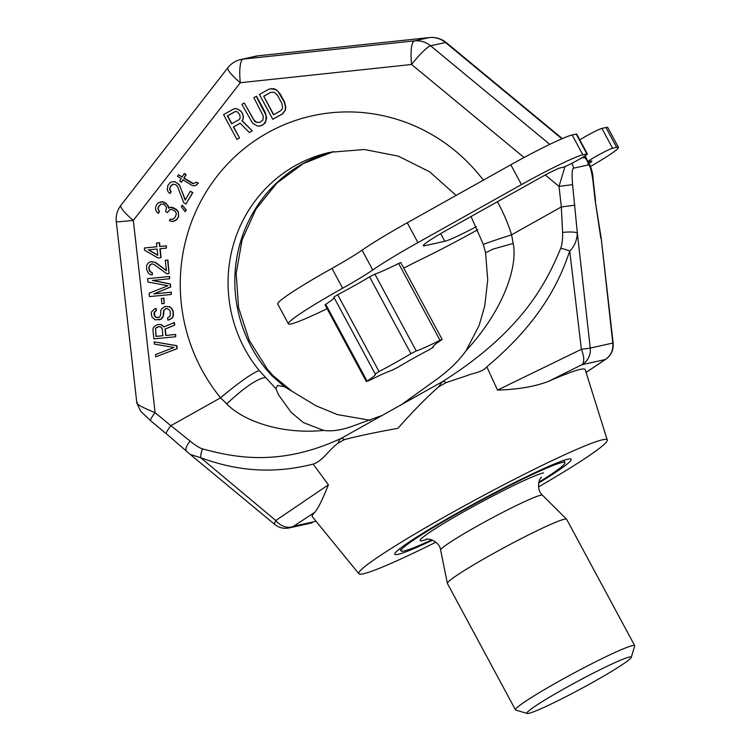 <?xml version="1.0" encoding="UTF-8"?>
<svg xmlns="http://www.w3.org/2000/svg" width="751" height="751" viewBox="0 0 751 751"><rect width="100%" height="100%" fill="white"/><g stroke="black" fill="none" stroke-linecap="round" stroke-linejoin="round"><path stroke-width="1.13" d="M538.533 486.911A141.057 9.716 -28.3 0 0 607.249 440.011A141.057 9.716 -28.3 0 0 602.602 439.757A141.057 9.716 151.7 0 0 462.86 506.662A141.057 9.716 151.7 0 0 358.875 573.745A141.057 9.716 151.7 0 0 363.4 573.764A141.057 9.716 -28.3 0 0 435.862 542.184M538.683 483.034A100.155 6.9 151.7 0 0 571.182 459.283A100.155 6.9 151.7 0 0 567.925 459.19A100.155 6.9 151.7 0 0 469.281 506.381A100.155 6.9 151.7 0 0 394.819 554.238A100.155 6.9 151.7 0 0 398.086 554.332A100.155 6.9 151.7 0 0 432.548 540.185M607.249 440.011L585.236 369.699A155.006 10.674 151.7 0 0 580.129 369.426A155.006 10.674 151.7 0 0 548.427 381.405C534.656 386.624 517.683 389.516 497.519 390.088L486.826 366.817C482.151 372.543 472.989 372.947 466.409 375.819L446.075 382.625L438.49 386.953C426.361 397.673 412.825 411.464 397.861 428.333C375.547 432.351 357.758 436.115 344.502 439.607L338.147 443.081C328.45 450.253 322.592 461.17 313.195 464.09C263.46 476.735 225.91 466.831 200.686 457.725A11.284 5.238 -69 0 1 202.592 448.901C199.24 447.84 195.11 445.24 190.172 441.09L170.852 425.686L220.587 397.823A174.908 169.566 77.5 0 1 242.517 149.984A174.908 169.566 77.5 0 1 483.362 180.146M358.875 573.745L312.303 516.66A155.006 10.674 151.7 0 1 314.894 512.238C318.48 507.732 322.977 498.589 328.403 484.827L313.195 464.09M314.894 512.238L293.538 526.254A16.926 13.265 -123.3 0 1 275.795 520.509L200.686 457.725L190.238 454.421L274.735 524.423A16.926 2.694 -50.3 0 1 275.795 520.509L328.403 484.827M601.1 237.701A11.284 3.492 -10.8 0 0 601.1 237.691L595.186 200.695L600.903 238.649A11.284 3.492 -10.8 0 0 601.1 237.701A11.284 11.284 0 0 1 601.232 238.536L612.807 343.104C613.407 350.229 610.892 355.711 605.25 359.541L586.08 372.383M601.232 238.536L613.135 342.982C613.67 349.731 611.342 355.092 606.141 359.034L606.141 359.034A11.068 8.834 -126.7 0 1 605.25 359.541L581.931 364.695L548.427 381.405M595.186 200.695L592.858 180.146C591.413 170.064 589.91 164.985 588.362 164.891L573.501 168.186C572.046 168.909 571.746 174.392 572.591 184.633L577.331 232.97L590.248 348.089A16.926 16.409 -102.5 0 1 581.931 364.695A16.926 6.994 -116.5 0 0 581.377 349.318L590.258 348.089L613.135 342.982M574.919 205.183L561.335 206.938L562.602 232.453A11.284 2.018 176.5 0 1 577.331 232.97C576.946 240.573 574.412 246.572 569.727 250.975L581.377 349.318L497.519 390.088M562.602 232.453C562.743 239.278 562.123 244.554 560.734 248.262A11.284 1.737 -162.8 0 1 569.727 250.975C560.162 279.588 541.8 320.808 486.826 366.817M560.734 248.262C547.779 279.072 525.193 329.586 442.311 381.733L438.49 386.953M446.075 382.625A11.284 4.544 -120.3 0 0 442.311 381.733L382.146 415.434L353.852 425.676C342.287 430.041 332.242 431.618 323.7 430.417L303.357 422.569L291.078 412.271L278.63 394.988L275.908 388.68L277.56 385.432L284.507 386.774L272.172 375.979L266.042 369.116A39.493 4.468 140.8 0 1 267.403 369.267L249.238 340.325L238.583 307.666L236.161 273.42L242.113 239.832L255.988 209.078L276.847 183.131L303.301 163.568L333.679 151.561A135.415 131.275 -102.5 0 0 266.042 369.116M344.502 439.607L341.63 438.133C278.086 468.023 231.064 456.495 202.592 448.901M338.147 443.081A11.284 8.768 -117.7 0 1 341.63 438.133L382.146 415.434L353.852 425.676M284.507 386.774L316.077 405.803L337.274 414.561L370.553 420.353M275.908 388.68L259.283 370.609A135.415 131.275 77.5 0 1 330.29 152.265L364.47 149.515L398.368 156.161L429.656 171.801L456.101 195.42M497.425 201.737A174.908 169.566 77.5 0 1 511.591 234.8L513.168 243.427L493.022 249.107L485.578 252.777L487.728 279.785L484.78 305.676L479.204 325.277L466.089 350.651C459.058 360.574 449.351 370.055 436.979 379.105L401.785 404.432L436.979 379.105M513.168 243.427C517.918 265.666 504.25 309.29 466.089 350.651M323.7 430.417C280.226 434.773 242.244 420.185 226.736 403.888L220.587 397.823A39.493 4.468 -39.2 0 1 259.283 370.609M231.852 123.68L227.637 115.842L235.138 111.646M273.702 114.659L263.798 96.269L270.961 92.26M162.901 335.688L156.217 336.335L155.476 329.238L155.823 328.065L157.907 326.76M157.748 255.152L148.623 249.848M233.599 126.919L240.104 123.183L249.257 132.467L252.317 130.843L242.197 120.723L243.23 118.78L243.286 116.001L241.7 112.087L238.114 109.289L235.673 108.595L233.12 109.252L223.554 114.612L236.894 139.386L239.56 137.987L233.599 126.919L240.16 123.239M259.339 126.13L261.883 125.483L265.187 122.948L266.68 117.991L265.319 112.575L256.513 96.231L253.857 97.63L263.394 116.311L262.822 120.066L259.912 122.375L256.269 122.357L254.617 121.221L244.282 102.99L241.897 104.333L252.514 123.089L257.18 125.971L259.339 126.13L263.207 124.647L265.948 121.061L266.07 115.494L256.241 96.297M259.93 122.366L256.542 122.3L253.359 119.278L244.282 102.99M272.782 119.287L282.62 113.87L285.352 110.275L285.812 107.271L284.451 101.854L280.198 93.95L276.443 89.876L273.711 88.656L268.999 89.144L259.433 94.504L272.782 119.287L282.348 113.927L285.08 110.341L285.54 107.337L284.178 101.92L278.105 91.594L276.171 89.932L271.28 88.562M155.748 356.819L177.18 348.652L176.861 345.657L154.18 341.865L154.415 344.108L173.969 347.488L155.513 354.575L155.748 356.819L176.907 348.717L176.598 345.723L154.18 341.865M175.65 336.748L175.687 334.439L165.952 335.387L165.286 329.032L174.711 325.099L174.439 322.479L163.859 326.938L160.798 324.592L157.522 324.535L154.434 326.347L153.195 327.98L152.932 329.896L153.871 338.87L175.65 336.748L175.415 334.505L165.68 335.453L165.023 329.098L174.439 325.155L174.166 322.536M164.094 326.835L161.071 324.535L157.522 324.535M158.32 317.626L156.114 317.457L154.49 315.354L154.603 311.937L156.339 310.642L156.105 308.398L154.481 308.961L151.514 311.9L151.242 313.815L152.059 317.138L155.157 319.851L160.714 319.316L163.183 316.049L163.568 310.726L165.689 308.633L167.079 308.492L169.595 310.135L170.214 311.59L170.214 316.124L167.595 317.889L167.83 320.133L169.642 319.579L171.838 318.227L173.04 316.227L172.993 311.318L171.247 308.088L169.238 306.774L164.985 306.427L161.512 309.036L160.742 310.623L160.714 314.782L159.559 317.157L155.851 317.523L154.218 315.411L153.983 313.167L154.331 312.003L156.067 310.698L155.832 308.454M158.902 319.87L160.986 319.25L162.685 317.579L163.765 314.453L163.831 310.661L165.896 308.605M167.83 320.133L172.11 318.171L173.312 316.162L173.265 311.261L171.519 308.032L169.51 306.708L164.985 306.427M164.216 303.488L163.934 298.185L161.343 298.476L161.897 303.714L164.216 303.488L163.662 298.25L161.343 298.476M169.585 278.781L169.623 276.481L147.562 278.659L147.919 282.029L167.971 285.737L149.092 293.247L149.44 296.607L171.228 294.486L170.993 292.242L153.842 293.913L170.449 287.013L170.13 284.019L152.434 280.452L169.585 278.781L169.351 276.537L147.562 278.659M171.228 294.486L171.266 292.186L154.115 293.857L170.721 286.948L170.402 283.962L152.819 280.414M169.041 273.552L167.895 260.024L165.314 260.315L166.403 270.782L155.232 262.428L151.871 261.62L149.13 262.268L147.431 263.939L146.661 265.525L146.586 269.309L148.407 273.289L150.416 274.603L152.312 274.8L152.115 272.932L149.599 271.289L148.782 267.966L149.862 264.84L152.106 263.864L154.039 264.427L166.722 273.777L169.041 273.552L167.633 260.09L165.314 260.315M166.375 270.501L155.504 262.371L150.942 261.714M152.312 274.8L152.387 272.866L149.871 271.224L149.055 267.91L149.327 265.995L151.392 263.93M160.827 257.724L159.888 248.75L166.375 248.121L166.14 245.877L159.653 246.506L159.259 242.77L156.48 243.042L156.875 246.779L144.352 247.999L144.586 250.243L158.048 257.997L161.099 257.668L160.16 248.722M166.375 248.121L166.412 245.812L159.925 246.45L159.531 242.704L156.48 243.042M156.865 246.741L144.352 247.999M172.636 221.498L175.997 220.362L178.663 216.861L178.438 211.989L176.288 209.351L172.505 207.398L170.515 207.238L168.684 208.252L167.088 204.666L162.591 201.841L158.414 202.667L156.668 204.582L155.466 207.698L155.626 209.529L156.687 211.913L158.311 213.359L159.231 211.791L157.898 208.797L158.367 206.947L160.479 204.394L161.934 204.009L163.652 204.225L165.99 206.553L166.515 207.755L165.577 211.463L167.379 212.599L169.67 209.726L171.125 209.351L175.096 210.984L176.429 213.969L174.852 217.715L172.655 219.358L170.299 219.17L169.379 220.747L172.636 221.498L176.917 219.442L178.391 216.926L178.513 213.556L178.165 212.045L176.016 209.407L170.515 207.238M168.937 208.111L168.346 206.084L165.746 203.164L162.864 201.775L160.047 201.972M158.311 213.359L159.503 211.726L158.17 208.74L158.639 206.882L160.752 204.328L161.963 204.019M167.379 212.599L169.942 209.67L171.144 209.351M172.777 219.301L170.299 219.17M185.15 211.688L186.342 210.055L182.221 205.117L181.301 206.694L185.15 211.688L186.07 210.12L182.221 205.117M185.948 204.009L192.857 192.613L190.332 191.261L185.168 200.076L179.874 185.985L177.274 183.066L174.392 181.686L171.848 181.808L170.214 182.502L167.914 185.375L167.238 189.684L168.308 192.078L169.923 193.523L170.843 191.946L169.51 188.961L170.721 185.844L173.547 184.173L176.166 184.953L177.602 186.717L183.695 202.601L185.948 204.009L192.585 192.678L190.332 191.261M185.347 199.775L179.16 184.446L174.654 181.62L171.848 181.808M169.923 193.523L171.115 191.89L169.782 188.895L170.252 187.046L172.364 184.493L173.575 184.173M193.739 183.704L184.117 178.09L186.145 174.626L184.342 173.49L182.042 177.02L178.438 174.758L177.518 176.325L181.122 178.588L179.649 181.113L181.451 182.24L182.925 179.724L191.927 185.375L194.096 185.873L195.551 185.497L198.114 183.225L196.311 182.099L193.486 183.77L191.956 183.235L183.845 178.147L185.873 174.683L184.07 173.547M182.146 176.851L178.438 174.758M181.451 182.24L183.094 179.827M194.096 185.873L195.823 185.431L198.386 183.169L196.311 182.099M239.56 137.987L233.326 126.975M236.894 139.386L239.287 138.053M238.114 109.289L235.401 108.66M240.451 110.726L237.842 109.346M241.7 112.087L240.179 110.782M242.836 114.19L241.428 112.143M243.286 116.001L242.564 114.255M243.23 118.78L243.014 116.058M242.197 120.723L242.958 118.836M252.317 130.843L241.925 120.789M249.257 132.467L252.045 130.899M239.203 119.569L231.627 123.812L227.365 115.907L234.941 111.664L236.424 111.514L237.785 112.124L239.888 115.063L240.113 118.376L239.203 119.569M263.535 96.335L270.707 92.307L274.35 92.326L277.532 95.349L281.794 103.263L282.583 107.618L281.954 109.346L280.639 110.763L273.467 114.781L263.798 96.269M162.16 328.619L162.901 335.725L155.955 336.401L155.551 328.131L159.146 326.647L160.573 326.882L162.16 328.619M157.776 255.378L148.294 249.876L157.109 249.022L157.776 255.378M190.172 441.09A11.284 4.008 -47.9 0 0 186.455 451.144L166.356 433.787A11.284 1.737 -50.4 0 1 170.852 425.686L155.1 412.665C140.944 406.835 135.067 403.475 137.471 402.574M258.344 55.79A22.568 5.501 83.9 0 0 258.194 55.799A22.568 5.501 83.9 0 0 258.053 55.827L429.337 37.578A22.568 21.882 77.5 0 1 445.474 42.507L561.889 138.794M429.656 37.55A22.568 5.501 83.9 0 0 429.488 37.559L429.488 37.559A22.568 5.501 83.9 0 0 429.337 37.578L414.477 40.873A22.568 21.882 77.5 0 1 430.605 45.792L445.474 42.507A22.568 3.473 129.6 0 1 446.263 42.61A22.568 22.568 0 0 0 429.488 37.559L258.194 55.799A22.568 22.568 0 0 0 255.715 56.203A22.568 21.882 77.5 0 1 258.053 55.827L243.183 59.113A22.568 5.501 -96.1 0 0 240.32 82.723A22.568 4.318 -142.1 0 1 227.9 67.684L120.911 205.333A22.568 22.568 0 0 0 116.302 221.723L136.851 403.137L140.737 411.313L150.613 420.757A11.284 1.737 -50.4 0 1 155.1 412.665L133.321 220.381A22.568 4.318 -142.1 0 1 120.911 205.333M524.076 157.503L411.604 64.483A22.568 5.501 -96.1 0 1 414.477 40.873L243.183 59.113A22.568 21.882 77.5 0 0 240.846 59.489A22.568 22.568 0 0 0 227.9 67.684M549.788 144.37L430.605 45.792A22.568 3.473 -50.4 0 0 411.604 64.483L240.32 82.723L133.321 220.381A22.568 0.601 173.5 0 1 116.302 221.723M565.005 166.581L559.007 186.389L561.335 206.938L511.591 234.8A39.493 0.864 162.5 0 0 483.372 244.554L485.578 252.777M583.987 156.518L585.226 157.541L581.79 157.86M563.766 460.391L564.977 462.625A93.096 6.412 -28.3 0 0 561.945 462.541A93.096 6.412 151.7 0 0 470.248 506.399A93.096 6.412 151.7 0 0 401.034 550.896A93.096 6.412 151.7 0 0 404.066 550.981A93.096 6.412 -28.3 0 0 431.741 539.875M564.977 462.625A93.096 6.412 -28.3 0 1 538.871 482.189M541.48 477.167C538.091 480.039 536.73 490.422 542.504 495.228A57.874 3.98 -28.3 0 0 540.673 495.247A57.874 3.98 151.7 0 0 484.198 522.217A57.874 3.98 151.7 0 0 440.621 550.089L447.371 583.377A67.712 4.666 151.7 0 1 498.354 550.765A67.712 4.666 151.7 0 1 564.433 519.204A67.712 4.666 -28.3 0 1 566.573 519.185A67.712 4.666 -28.3 0 1 566.639 519.27L634.689 645.644A67.712 4.666 -28.3 0 1 634.698 646.01L631.244 657.407A59.245 4.084 -28.3 0 1 585.404 686.386A59.245 4.084 -28.3 0 1 528.845 713.328A59.245 4.084 151.7 0 1 527.164 713.45L515.749 710.052A67.712 4.666 151.7 0 1 515.458 709.845A67.712 4.666 151.7 0 1 565.794 677.486A67.712 4.666 151.7 0 1 632.483 645.588A67.712 4.666 -28.3 0 1 634.689 645.644M447.371 583.377A67.712 4.666 151.7 0 0 447.408 583.471L515.458 709.845M527.164 713.45A59.245 4.084 151.7 0 1 569.183 685.935A59.245 4.084 151.7 0 1 629.31 657.041A59.245 4.084 -28.3 0 1 631.244 657.407M327.107 308.699A84.638 5.83 -28.3 0 1 288.403 323.859A84.638 5.83 -28.3 0 1 342.644 288.215A56.419 3.886 151.7 0 0 372.759 269.975A84.638 5.83 -28.3 0 1 417.922 242.611L521.485 184.596A56.419 3.886 -28.3 0 1 582.842 154.809L586.888 153.908A14.109 0.967 -28.3 0 1 587.348 153.927A14.109 0.967 -28.3 0 1 576.862 160.667A14.109 0.967 -28.3 0 1 562.968 167.313L560.265 167.905A16.926 1.164 151.7 0 0 541.865 176.842L448.572 229.111A39.493 2.722 151.7 0 0 423.254 245.737A39.493 2.722 151.7 0 0 424.54 245.774L444.817 241.296A39.493 2.722 151.7 0 0 476.369 226.652M589.347 163.211A16.926 1.164 151.7 0 0 591.901 161.052A16.926 1.164 151.7 0 0 591.356 161.033L588.653 161.634A14.109 0.967 -28.3 0 1 588.568 161.643M588.371 161.287A14.109 0.967 -28.3 0 1 599.974 154.171A14.109 0.967 -28.3 0 1 612.572 148.229L616.627 147.337A56.419 3.886 -28.3 0 1 618.458 147.384A56.419 3.886 -28.3 0 1 590.549 166.45M477.767 229.703A84.638 5.83 -28.3 0 1 421.405 259.217A56.419 3.886 151.7 0 0 403.756 268.126M333.829 297.105L375.2 373.923L333.829 297.105L337.678 294.73A50.777 3.492 151.7 0 0 369.576 276.856L374.88 274.134A50.777 3.492 151.7 0 0 398.631 263.479L400.781 262.597L442.142 339.414L440.002 340.297A50.777 3.492 -28.3 0 1 416.242 350.961L410.938 353.674A50.777 3.492 -28.3 0 1 379.039 371.548L375.228 373.932A50.777 3.492 -28.3 0 1 375.575 374.12A50.777 3.492 -28.3 0 1 367.079 381.142L368.563 380.813A50.777 3.492 -28.3 0 1 392.322 370.149L397.617 367.436A50.777 3.492 -28.3 0 1 429.525 349.562L433.336 347.178A50.777 3.492 -28.3 0 1 432.98 346.99A50.777 3.492 -28.3 0 1 441.485 339.968L442.142 339.414M366.413 381.696L325.052 304.868L325.718 304.324A50.777 3.492 151.7 0 0 334.167 297.715M288.403 323.859L277.72 304.033A84.638 5.83 -28.3 0 1 331.97 268.398A56.419 3.886 151.7 0 0 362.085 250.149A84.638 5.83 -28.3 0 1 407.249 222.784L510.811 164.769A56.419 3.886 -28.3 0 1 572.159 134.983L576.214 134.082A14.109 0.967 -28.3 0 1 576.674 134.1L587.348 153.927M579.8 139.893A14.109 0.967 -28.3 0 1 592.051 132.889A14.109 0.967 -28.3 0 1 601.898 128.402L605.954 127.51A56.419 3.886 -28.3 0 1 607.784 127.557L618.458 147.384M274.735 524.423A16.926 16.926 0 0 0 289.191 527.915L289.191 527.915A16.926 16.409 77.5 0 0 293.538 526.254L316.068 521.278M606.141 359.034L602.687 361.325A10.861 8.665 -126.7 0 1 601.823 361.813M312.172 522.837L289.191 527.915A16.926 16.409 77.5 0 1 288.919 527.972M572.591 184.633L559.007 186.389L545.226 174.992M573.501 168.186A11.284 10.936 -102.5 0 0 571.811 163.343M588.362 164.891A11.284 10.936 -102.5 0 0 584.278 157.306L583.611 156.752M592.858 180.146L593.196 180.043C592.924 171.341 590.277 163.84 585.226 157.541M226.736 403.888C243.925 387.732 256.739 378.936 265.187 377.528M267.403 369.267L273.092 375.669L272.172 375.979M543.527 472.858A71.373 4.91 151.7 0 0 465.911 510.539A71.373 4.91 151.7 0 0 422.484 540.664A71.373 4.91 151.7 0 0 427.291 539.162M342.644 288.215L331.97 268.398M616.627 147.337L605.954 127.51M612.572 148.229L601.898 128.402M444.817 241.296L440.687 233.627M424.54 245.774L423.93 244.648M586.888 153.908L576.214 134.082M582.842 154.809L572.159 134.983M521.485 184.596L510.811 164.769M417.922 242.611L407.249 222.784M372.759 269.975L362.085 250.149M337.678 294.73L379.039 371.548M369.576 276.856L410.938 353.674M433.365 347.187L433.036 346.577L433.336 347.178M398.631 263.479L440.002 340.297M374.88 274.134L416.242 350.961M325.718 304.324L367.079 381.142M602.687 361.325L586.099 372.449M166.356 433.787L150.613 420.757M240.846 59.489L255.715 56.203M446.263 42.61L562.33 138.606M595.515 200.583L593.196 180.043M186.455 451.144L190.238 454.421M471.055 216.513L483.372 244.554M273.092 375.669L291.219 390.633M399.832 548.662L401.034 550.896M440.621 550.089C439.739 541.893 428.915 537.923 426.108 539.284L426.127 539.284M542.504 495.228L566.573 519.185M586.869 159.165L585.067 155.823"/></g></svg>
